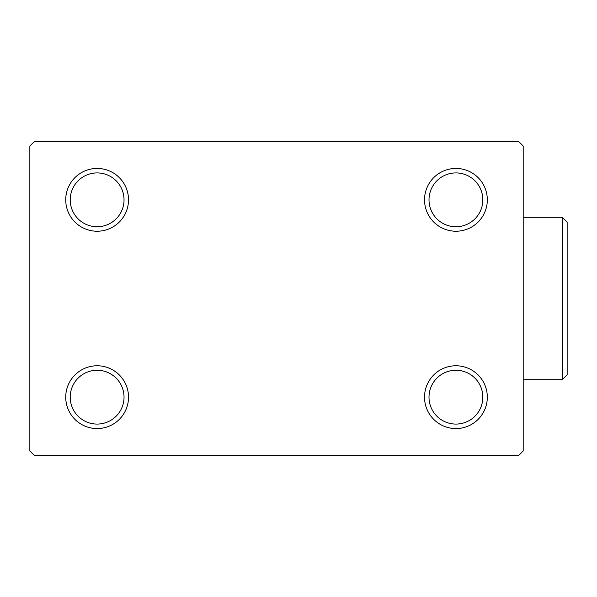 <?xml version="1.0" encoding="UTF-8"?>
<svg xmlns="http://www.w3.org/2000/svg" width="597" height="597" viewBox="0 0 597 597"><rect width="100%" height="100%" fill="white"/><g stroke="black" fill="none" stroke-linecap="round" stroke-linejoin="round"><path stroke-width="0.9" d="M424.527 397.169A31.395 31.395 0 0 0 455.921 428.564A31.395 31.395 0 0 0 487.316 397.169A31.395 31.395 0 0 0 455.921 365.774A31.395 31.395 0 0 0 424.527 397.169M482.831 397.169A26.91 26.91 0 0 1 455.921 424.079A26.91 26.91 0 0 1 429.012 397.169A26.91 26.91 0 0 1 455.921 370.259A26.91 26.91 0 0 1 482.831 397.169M424.527 199.831A31.395 31.395 0 0 0 455.921 231.226A31.395 31.395 0 0 0 487.316 199.831A31.395 31.395 0 0 0 455.921 168.436A31.395 31.395 0 0 0 424.527 199.831M482.831 199.831A26.91 26.91 0 0 1 455.921 226.741A26.91 26.91 0 0 1 429.012 199.831A26.91 26.91 0 0 1 455.921 172.921A26.91 26.91 0 0 1 482.831 199.831M65.73 199.831A31.395 31.395 0 0 0 97.124 231.226A31.395 31.395 0 0 0 128.519 199.831A31.395 31.395 0 0 0 97.124 168.436A31.395 31.395 0 0 0 65.73 199.831M124.034 199.831A26.91 26.91 0 0 1 97.124 226.741A26.91 26.91 0 0 1 70.215 199.831A26.91 26.91 0 0 1 97.124 172.921A26.91 26.91 0 0 1 124.034 199.831M65.73 397.169A31.395 31.395 0 0 0 97.124 428.564A31.395 31.395 0 0 0 128.519 397.169A31.395 31.395 0 0 0 97.124 365.774A31.395 31.395 0 0 0 65.73 397.169M124.034 397.169A26.91 26.91 0 0 1 97.124 424.079A26.91 26.91 0 0 1 70.215 397.169A26.91 26.91 0 0 1 97.124 370.259A26.91 26.91 0 0 1 124.034 397.169M518.711 141.526L34.335 141.526L29.85 146.011L29.85 450.989L34.335 455.474L518.711 455.474L523.196 450.989L523.196 146.011L518.711 141.526M562.665 217.771L567.15 222.256L567.15 374.744L562.665 379.229L562.665 217.771L523.196 217.771M562.665 379.229L523.196 379.229"/></g></svg>
